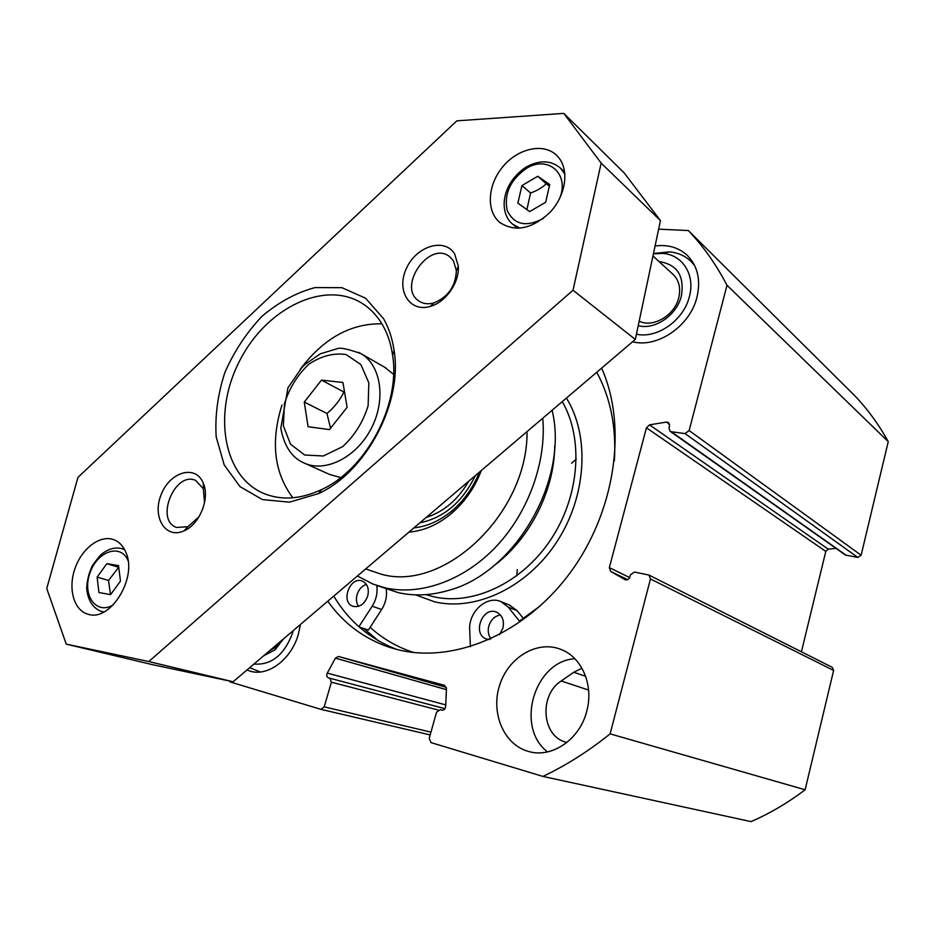 <?xml version="1.0" encoding="UTF-8"?>
<svg xmlns="http://www.w3.org/2000/svg" width="935" height="935" viewBox="0 0 935 935"><rect width="100%" height="100%" fill="white"/><g stroke="black" fill="none" stroke-linecap="round" stroke-linejoin="round"><path stroke-width="1.4" d="M655.084 245.975C668.163 244.292 679.067 247.6 687.798 255.886C697.849 266.569 700.888 280.371 696.926 297.307C690.053 326.116 657.153 348.404 632.574 341.766M300.439 624.475L298.347 634.327C291.404 659.245 268.193 676.753 250.241 671.178L246.933 670.021M685.039 433.583L857.839 557.447L861.123 555.238L888.25 441.624L726.998 285.28L689.142 430.567L685.039 433.583L671.272 431.725L670.009 431.222L669.016 427.891L669.542 425.881L668.56 422.573L666.398 422.082L649.533 424.864L646.436 427.809L609.34 567.639L610.695 571.437L625.036 579.642C627.245 580.355 628.834 579.478 629.828 577.012L630.365 574.932L634.444 572.045L648.995 575.072L650.468 578.975L610.111 733.87C588.594 751.167 566.213 765.356 542.943 776.424L431 742.612L429.212 738.37L436.505 712.295L440.186 709.677L441.811 710.144C443.938 710.343 445.224 709.151 445.656 706.556L446.462 688.522L444.592 685.378L338.458 656.463L335.42 658.135L327.262 673.118C326.338 675.409 326.724 676.987 328.419 677.852L329.88 678.272L331.399 682.176L324.211 706.848L320.892 709.349L230.197 681.954L229.73 681.066M363.925 628.577L378.383 640.791M333.772 596.109C348.825 621.319 369.874 639.096 396.896 649.451M601.602 368.121C627.677 426.43 615.557 511.749 569.754 573.319C524.032 635.005 452.061 664.247 396.159 649.252L388.422 646.962C363.353 638.219 343.133 622.967 327.799 601.193M581.956 668.209L573.833 672.23L561.21 680.984C538.864 695.032 541.681 736.301 565.991 742.203L566.914 742.448L565.991 742.203M574.873 658.743C534.575 660.881 514.764 727.044 547.548 751.904M586.748 711.196C579.875 739.375 551.849 758.484 528.696 751.495C503.895 744.938 490.478 712.984 499.652 685.156C508.406 657.188 537.403 639.891 560.977 649.428C581.827 657.165 593.982 685.238 586.748 711.196M888.25 441.624C878.818 424.548 867.657 409.261 854.777 395.75L688.359 230.548C703.319 246.302 716.198 264.547 726.998 285.28M857.839 557.447L845.392 555.004L670.009 431.222M835.925 548.319L828.27 549.172L825.792 551.381L801.424 651.8M542.943 776.424L751.05 821.62C769.984 813.38 788.006 802.756 805.128 789.771L833.623 670.43L832.29 667.345L648.995 575.072M805.128 789.771L610.111 733.87M658.637 229.157L688.359 230.548M653.425 253.806L662.693 253.408C682.562 254.6 695.511 274.96 689.352 296.734C683.66 320.401 656.978 338.996 636.419 334.181M694.67 265.587L691.316 261.706C685.378 255.933 678.085 252.649 669.413 251.866L653.483 253.502M638.219 325.649C654.687 330.265 676.73 315.375 681.358 296.126C684.654 275.907 677.221 264.395 659.058 261.578M672.744 274.095L673.317 274.621C679.149 280.582 680.937 288.354 678.681 297.938C674.521 315.609 652.864 328.138 639.178 321.149M293.251 630.599L292.643 632.808C284.357 654.909 271.466 665.323 253.958 664.049M249.715 667.66L260.281 671.973M263.553 655.879L275.077 649.778L283.504 638.897M282.089 640.101L276.585 646.576L269.303 650.982M308.083 426.722L304.261 402.073L321.488 380.113L342.923 382.462L347.107 407.298L329.482 429.597L308.083 426.722M384.495 367.151L393.553 374.316M340.726 477.575L329.564 474.431L305.126 463.456M321.488 380.113L343.916 392.01C340.013 400.098 334.368 407.263 326.969 413.492L330.546 428.253M326.969 413.492L304.261 402.073M344.548 392.139L343.916 392.01M381.901 323.826C350.672 323.265 323.452 338.435 300.24 369.348M281.973 405.019C270.472 441.893 274.107 472.818 292.854 497.794M118.523 565.582L120.475 581.079L110.622 594.625L98.935 592.545L97.111 577.105L106.847 563.688L118.523 565.582M118.745 567.276L108.507 580.46L97.111 577.105M118.172 567.159L106.847 563.688M108.507 580.46L110.505 594.602M521.929 185.586L537.754 176.248L549.722 184.511L545.666 202.287L529.642 211.579L517.861 203.14L521.929 185.586L530.566 193.007L526.908 209.615M549.371 186.03L546.285 183.809C541.996 187.748 536.748 190.81 530.566 193.007M546.285 183.809L537.754 176.248M563.782 113.38L624.101 172.811L660.449 220.602L635.309 339.44L233.119 681.779L152.253 664.621L66.256 644.133L46.75 588.512L77.967 477.353L456.841 120.849L563.782 113.38L601.158 163.111L573.015 290.224L148.794 661.548L66.256 644.133M517.733 228.304L513.397 224.786M559.446 158.576C569.392 171.923 565.126 196.49 549.838 212.537C531.688 229.157 514.986 232.441 499.722 222.366C485.896 210.913 487.638 184.534 503.053 166.465C518.259 148.197 543.679 142.599 556.664 155.374L559.446 158.576M126.003 552.667C137.632 578.157 109.991 622.465 87.785 614.131C73.736 610.193 67.893 588.501 74.975 568.503C81.848 548.448 99.916 534.703 113.521 539.6C119.119 541.645 123.28 546.005 126.003 552.667M198.968 516.845L187.877 526.732L176.563 527.469C154.591 520.269 174.997 470.515 195.742 480.496L203.351 488.783L204.531 502.691M453.44 260.818L456.385 270.683C455.59 286.32 448.11 297.061 433.957 302.893C428.195 304.506 423.181 303.875 418.927 301.023C396.791 287.115 429.434 239.933 449.712 256.728L453.44 260.818M203.047 482.624C195.251 464.263 169.714 471.988 161.147 494.65C151.844 517.055 165.577 539.542 184.09 530.823C199.517 524.5 210.059 498.53 203.398 483.453L203.047 482.624M454.632 253.876C444.499 237.303 416.356 246.115 406.491 268.275C395.879 290.189 409.483 312.828 430.31 306.388C445.761 302.262 459.541 282.534 458.314 266.159L454.632 253.876M383.479 318.578L365.573 298.218L341.929 287.688L315.072 287.583C296.395 292.55 278.712 302.134 261.999 316.31C246.548 332.615 234.171 351.361 224.856 372.539C217.761 394.36 214.875 415.783 216.172 436.809L224.178 464.905L240.003 486.621L262.443 499.594L289.488 502.153L318.508 493.61C366.263 471.965 402.856 402.669 394.091 350.473C392.338 338.47 388.796 327.834 383.479 318.578M382.637 325.088C387.639 333.83 390.959 343.846 392.595 355.136C400.788 404.224 366.508 469.171 321.617 489.566C300.322 499.454 280.816 500.657 263.074 493.166C222.004 475.307 212.806 410.71 240.435 359.297C267.316 307.463 325.509 279.296 363.002 303.91C370.926 309.099 377.471 316.17 382.637 325.088M660.449 220.602L601.158 163.111M635.309 339.44L573.015 290.224M233.119 681.779L148.794 661.548M426.196 517.429C443.774 511.842 457.951 499.769 468.727 481.221M419.862 522.829C443.961 517.791 462.451 502.048 475.342 475.599M386.178 588.898C387.219 596.074 385.723 602.935 381.667 609.491L372.165 606.231C376.256 599.627 377.775 592.697 376.747 585.462L398.088 592.591C413.679 596.191 430.053 595.583 447.187 590.768C514.554 574.032 569.263 480.345 552.106 410.255M493.224 566.248C529.502 539.682 554.525 490.594 554.712 445.703M381.667 609.491L370.131 627.315C382.205 638.313 396.078 646.494 411.751 651.847L413.738 652.49M509.143 604.863L517.09 610.637L523.436 618.526M357.38 576.007L373.088 584.13L384.834 587.764C420.283 596.004 463.783 580.74 496.134 546.589C528.415 512.403 546.589 461.902 542.767 418.214M527.059 431.573C527.913 513.186 444.207 592.369 381.293 574.219L365.702 568.936M479.398 472.14C473.391 487.182 464.555 499.828 452.891 510.054C440.619 520.491 427.622 526.428 413.925 527.878M408.911 532.144C424.081 530.87 438.503 524.453 452.166 512.871C465.151 501.464 474.875 487.345 481.326 470.515M500.4 614.938C494.755 616.025 490.898 619.718 488.83 626.029C487.602 630.985 488.315 635.251 490.98 638.85M366.38 584.398C361.915 585.918 358.818 589.307 357.088 594.602C355.873 599.125 356.352 603.04 358.514 606.347M370.131 627.315L368.39 630.003L359.367 627.128M470.387 646.716L469.697 629.886C468.341 611.829 486.96 594.987 501.125 601.696L508.301 607.201L519.439 621.097L540.512 605.74M372.165 606.231L358.911 626.719M614.365 460.803C616.434 427.272 610.555 397.761 596.74 372.259M489.402 639.563L486.375 638.944C471.778 634.105 482.659 605.775 496.614 612.203C502.352 615.218 504.444 620.56 502.878 628.238L499.559 634.631M367.7 596.062C364.521 604.232 359.613 607.633 352.986 606.289C340.141 602.292 350.099 575.715 362.383 581.138C367.537 583.791 369.302 588.769 367.7 596.062M516.798 575.82L517.3 569.649M571.589 463.176L576.276 459.155M446.334 687.342L338.458 656.463M585.649 676.332L573.833 672.23M588.582 690.053L561.21 680.984M650.468 578.975L833.623 670.43M861.123 555.238L689.142 430.567M646.436 427.809L825.792 551.381M609.34 567.639L629.641 577.549M610.695 571.437L627.654 579.653M671.272 431.725L846.444 555.448M666.398 422.082L669.624 424.385M649.533 424.864L828.27 549.172M442.255 710.226L440.186 709.677M446.404 689.644L335.42 658.135M445.738 704.896L327.262 673.118M445.002 708.66L328.43 677.863L444.99 708.683M438.106 710.027L331.399 682.176M430.953 732.152L324.211 706.848M320.892 709.349L430.17 734.933L321.056 709.385M283.352 425.799L284.474 403.569C289.359 388.142 297.47 375.029 308.819 364.229C321.301 355.931 333.713 352.705 346.079 354.552L360.887 364.592L368.834 382.859L368.121 405.79C363.142 421.93 354.669 435.535 342.713 446.603L323.346 455.988L304.716 455.029L290.505 444.172L283.352 425.799M385.816 367.911L361.237 353.792C347.995 348.895 339.861 347.236 336.834 348.825L320.354 353.792L305.231 364.276L301.818 367.642L287.933 387.861L280.804 428.207C284.135 446.007 291.755 457.542 303.676 462.813C324.562 473.145 355.861 457.94 370.938 429.083C386.272 400.355 381.351 365.597 361.237 353.792L358.456 352.285M113.486 604.676C96.632 615.557 81.988 595.56 89.795 573.494C96.866 551.241 120.825 542.884 128.072 560.696M124.635 549.698L121.363 548.483M124.507 549.453L122.707 548.868C115.987 546.846 109.173 548.448 102.231 553.695C101.237 553.976 97.965 557.938 92.401 565.582C88.813 573.202 86.92 580.904 86.71 588.664C87.925 600.34 92.752 607.925 101.19 611.42L103.949 611.957M543.27 218.498C526.078 227.485 514.051 224.786 507.167 210.398C503.883 193.989 510.206 180.058 526.125 168.616C548.015 154.333 570.666 174.553 559.177 199.424M564.892 174.226L560.451 168.125C550.902 160.119 539.401 159.791 525.973 167.155C500.552 184.288 499.056 213.157 512.672 224.201L519.977 228.222M425.974 594.637L433.244 596.67C472.607 605.985 521.788 583.218 550.68 539.775C579.653 496.415 583.849 438.655 562.251 401.618M415.549 594.859L434.483 601.789C475.576 611.642 527.095 587.554 556.851 541.821C586.712 496.181 590.008 435.815 566.423 398.065M517.09 610.637L508.301 607.201M652.957 255.991L673.317 274.621M250.241 671.178L251.293 671.447M388.422 646.962L393.67 648.574M528.696 751.495L530.741 751.985M662.693 253.408L669.413 251.866M691.316 261.706L693.992 264.254M258.586 671.634L260 671.996M276.585 646.576L275.077 649.778M101.857 611.595L103.691 612.086M560.451 168.125L564.658 171.982M500.599 223.068L499.722 222.366M88.58 614.342L87.785 614.131M419.511 301.409L418.927 301.023M203.351 488.783L203.398 483.453M187.877 526.732L184.09 530.823M456.385 270.683L458.314 266.159M433.957 302.893L430.31 306.388M392.595 355.136L394.091 350.473M321.617 489.566L318.508 493.61M265.633 494.206L263.074 493.166M452.891 510.054L452.166 512.871M509.937 605.179L501.125 601.696"/></g></svg>
